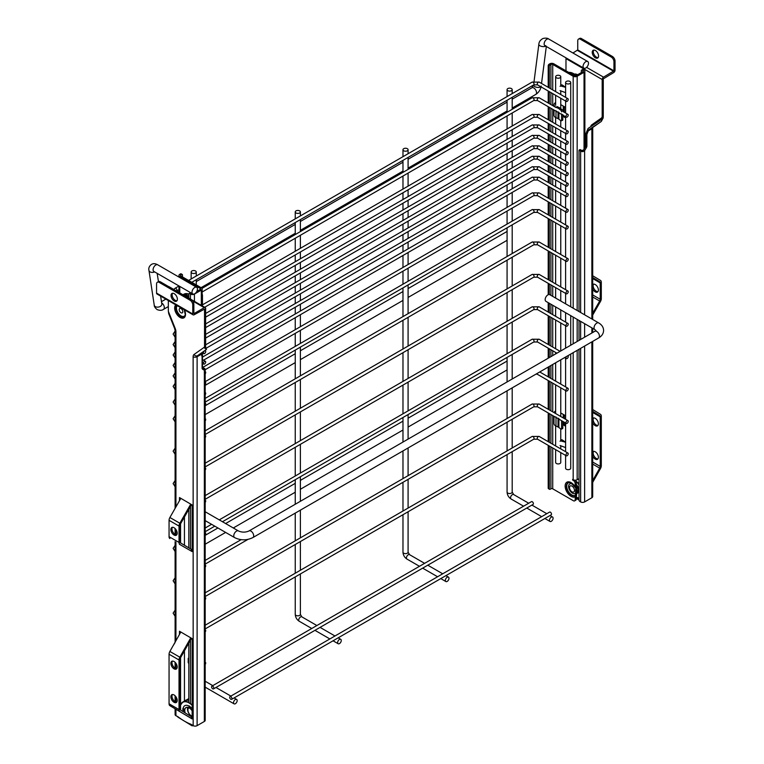 <?xml version="1.0" encoding="UTF-8"?>
<svg xmlns="http://www.w3.org/2000/svg" width="764" height="764" viewBox="0 0 764 764"><rect width="100%" height="100%" fill="white"/><g stroke="black" fill="none" stroke-linecap="round" stroke-linejoin="round"><path stroke-width="1.15" d="M205.182 502.473A1.604 0.926 120 0 0 205.707 501.069A1.604 0.926 120 0 0 205.373 500.334A1.604 0.926 120 0 0 205.182 500.267M565.981 293.061A1.604 0.926 -60 0 1 566.678 291.456A1.604 0.926 -60 0 1 567.919 291.027A1.604 0.926 -60 0 1 568.244 291.752A1.604 0.926 -60 0 1 567.547 293.366A1.604 0.926 -60 0 1 566.315 293.796A1.604 0.926 -60 0 1 565.981 293.061M339.455 639.439A2.559 1.48 120 0 0 337.783 641.693A2.559 1.48 120 0 0 338.175 643.746A2.559 1.48 120 0 0 339.455 643.613A2.559 1.48 120 0 0 341.126 641.359A2.559 1.48 120 0 0 340.734 639.306A2.559 1.48 120 0 0 339.455 639.439M299.622 210.883A2.559 1.48 180 0 1 300.376 211.924A2.559 1.48 180 0 1 298.791 213.29A2.559 1.48 180 0 1 296.002 212.965A2.559 1.48 180 0 1 295.248 211.924A2.559 1.48 180 0 1 296.833 210.558A2.559 1.48 180 0 1 299.622 210.883M447.169 577.24A2.559 1.48 120 0 0 445.498 579.504A2.559 1.48 120 0 0 445.889 581.547A2.559 1.48 120 0 0 447.169 581.423A2.559 1.48 120 0 0 448.85 579.169A2.559 1.48 120 0 0 448.449 577.116A2.559 1.48 120 0 0 447.169 577.24M407.346 148.684A2.559 1.48 180 0 1 408.091 149.734A2.559 1.48 180 0 1 406.515 151.1A2.559 1.48 180 0 1 403.726 150.775A2.559 1.48 180 0 1 402.972 149.734A2.559 1.48 180 0 1 404.557 148.369A2.559 1.48 180 0 1 407.346 148.684M551.274 517.142A2.559 1.48 120 0 0 549.602 519.396A2.559 1.48 120 0 0 549.994 521.449A2.559 1.48 120 0 0 551.274 521.325A2.559 1.48 120 0 0 552.945 519.062A2.559 1.48 120 0 0 552.553 517.018A2.559 1.48 120 0 0 551.274 517.142M511.441 88.586A2.559 1.48 180 0 1 512.195 89.627A2.559 1.48 180 0 1 510.61 90.992A2.559 1.48 180 0 1 507.821 90.677A2.559 1.48 180 0 1 507.076 89.627A2.559 1.48 180 0 1 508.652 88.261A2.559 1.48 180 0 1 511.441 88.586M235.35 699.538A2.559 1.48 120 0 0 233.679 701.791A2.559 1.48 120 0 0 234.07 703.845A2.559 1.48 120 0 0 235.35 703.72A2.559 1.48 120 0 0 237.021 701.457A2.559 1.48 120 0 0 236.63 699.413A2.559 1.48 120 0 0 235.35 699.538M195.527 270.981A2.559 1.48 180 0 1 196.272 272.022A2.559 1.48 180 0 1 194.696 273.388A2.559 1.48 180 0 1 191.898 273.073A2.559 1.48 180 0 1 191.153 272.022A2.559 1.48 180 0 1 192.729 270.657A2.559 1.48 180 0 1 195.527 270.981M205.182 534.876A1.604 0.926 120 0 0 205.707 533.473A1.604 0.926 120 0 0 205.373 532.737A1.604 0.926 120 0 0 205.182 532.67M565.981 325.464A1.604 0.926 -60 0 1 566.678 323.86A1.604 0.926 -60 0 1 567.919 323.43A1.604 0.926 -60 0 1 568.244 324.156A1.604 0.926 -60 0 1 567.547 325.77A1.604 0.926 -60 0 1 566.315 326.199A1.604 0.926 -60 0 1 565.981 325.464M205.182 567.28A1.604 0.926 120 0 0 205.707 565.876A1.604 0.926 120 0 0 205.373 565.14A1.604 0.926 120 0 0 205.182 565.073M567.919 355.833L567.805 355.766A1.604 0.926 -60 0 1 567.919 355.833A1.604 0.926 -60 0 1 568.244 356.559A1.604 0.926 -60 0 1 567.547 358.173A1.604 0.926 -60 0 1 566.315 358.602A1.604 0.926 -60 0 1 565.981 357.867A1.604 0.926 -60 0 1 566.449 356.549M205.182 599.683A1.604 0.926 120 0 0 205.707 598.279A1.604 0.926 120 0 0 205.373 597.543A1.604 0.926 120 0 0 205.182 597.477M565.981 390.27A1.604 0.926 -60 0 1 566.678 388.666A1.604 0.926 -60 0 1 567.919 388.236A1.604 0.926 -60 0 1 568.244 388.962A1.604 0.926 -60 0 1 567.547 390.576A1.604 0.926 -60 0 1 566.315 391.006A1.604 0.926 -60 0 1 565.981 390.27M205.182 632.086A1.604 0.926 120 0 0 205.707 630.682A1.604 0.926 120 0 0 205.373 629.947A1.604 0.926 120 0 0 205.182 629.88M565.981 422.673A1.604 0.926 -60 0 1 566.678 421.069A1.604 0.926 -60 0 1 567.919 420.639A1.604 0.926 -60 0 1 568.244 421.365A1.604 0.926 -60 0 1 567.547 422.979A1.604 0.926 -60 0 1 566.315 423.409A1.604 0.926 -60 0 1 565.981 422.673M205.182 664.489A1.604 0.926 120 0 0 205.707 663.085A1.604 0.926 120 0 0 205.373 662.35A1.604 0.926 120 0 0 205.182 662.283M565.981 455.077A1.604 0.926 -60 0 1 566.678 453.472A1.604 0.926 -60 0 1 567.919 453.042A1.604 0.926 -60 0 1 568.244 453.768A1.604 0.926 -60 0 1 567.547 455.382A1.604 0.926 -60 0 1 566.315 455.812A1.604 0.926 -60 0 1 565.981 455.077M205.182 470.07A1.604 0.926 120 0 0 205.707 468.666A1.604 0.926 120 0 0 205.373 467.931A1.604 0.926 120 0 0 205.182 467.864M565.981 260.658A1.604 0.926 -60 0 1 566.678 259.053A1.604 0.926 -60 0 1 567.919 258.624A1.604 0.926 -60 0 1 568.244 259.349A1.604 0.926 -60 0 1 567.547 260.963A1.604 0.926 -60 0 1 566.315 261.393A1.604 0.926 -60 0 1 565.981 260.658M205.182 437.667A1.604 0.926 120 0 0 205.707 436.263A1.604 0.926 120 0 0 205.373 435.528A1.604 0.926 120 0 0 205.182 435.461M565.981 228.255A1.604 0.926 -60 0 1 566.678 226.65A1.604 0.926 -60 0 1 567.919 226.22A1.604 0.926 -60 0 1 568.244 226.946A1.604 0.926 -60 0 1 567.547 228.56A1.604 0.926 -60 0 1 566.315 228.99A1.604 0.926 -60 0 1 565.981 228.255M205.182 405.264A1.604 0.926 120 0 0 205.707 403.86A1.604 0.926 120 0 0 205.373 403.125A1.604 0.926 120 0 0 205.182 403.058M565.981 195.851A1.604 0.926 -60 0 1 566.678 194.247A1.604 0.926 -60 0 1 567.919 193.817A1.604 0.926 -60 0 1 568.244 194.553A1.604 0.926 -60 0 1 567.547 196.157A1.604 0.926 -60 0 1 566.315 196.587A1.604 0.926 -60 0 1 565.981 195.851M205.182 420.945A1.604 0.926 120 0 0 205.707 419.541A1.604 0.926 120 0 0 205.373 418.806A1.604 0.926 120 0 0 205.182 418.739M565.981 211.532A1.604 0.926 -60 0 1 566.678 209.919A1.604 0.926 -60 0 1 567.919 209.498A1.604 0.926 -60 0 1 568.244 210.224A1.604 0.926 -60 0 1 567.547 211.838A1.604 0.926 -60 0 1 566.315 212.268A1.604 0.926 -60 0 1 565.981 211.532M205.182 394.816A1.604 0.926 120 0 0 205.707 393.403A1.604 0.926 120 0 0 205.373 392.677A1.604 0.926 120 0 0 205.182 392.61M565.981 185.404A1.604 0.926 -60 0 1 566.678 183.79A1.604 0.926 -60 0 1 567.919 183.36A1.604 0.926 -60 0 1 568.244 184.095A1.604 0.926 -60 0 1 567.547 185.709A1.604 0.926 -60 0 1 566.315 186.139A1.604 0.926 -60 0 1 565.981 185.404M205.182 384.359A1.604 0.926 120 0 0 205.707 382.955A1.604 0.926 120 0 0 205.373 382.22A1.604 0.926 120 0 0 205.182 382.153M565.981 174.946A1.604 0.926 -60 0 1 566.678 173.342A1.604 0.926 -60 0 1 567.919 172.912A1.604 0.926 -60 0 1 568.244 173.638A1.604 0.926 -60 0 1 567.547 175.252A1.604 0.926 -60 0 1 566.315 175.682A1.604 0.926 -60 0 1 565.981 174.946M205.182 373.911A1.604 0.926 120 0 0 205.707 372.498A1.604 0.926 120 0 0 205.373 371.772A1.604 0.926 120 0 0 205.182 371.696M565.981 164.499A1.604 0.926 -60 0 1 566.678 162.885A1.604 0.926 -60 0 1 567.919 162.455A1.604 0.926 -60 0 1 568.244 163.19A1.604 0.926 -60 0 1 567.547 164.804A1.604 0.926 -60 0 1 566.315 165.225A1.604 0.926 -60 0 1 565.981 164.499M205.707 362.05A1.604 0.926 120 0 0 205.373 361.315A1.604 0.926 120 0 0 204.141 361.744A1.604 0.926 120 0 0 203.444 363.358A1.604 0.926 120 0 0 203.778 364.084A1.604 0.926 120 0 0 205.01 363.654A1.604 0.926 120 0 0 205.707 362.05M565.981 154.042A1.604 0.926 -60 0 1 566.678 152.437A1.604 0.926 -60 0 1 567.919 152.007A1.604 0.926 -60 0 1 568.244 152.733A1.604 0.926 -60 0 1 567.547 154.347A1.604 0.926 -60 0 1 566.315 154.777A1.604 0.926 -60 0 1 565.981 154.042M205.707 351.593A1.604 0.926 120 0 0 205.373 350.867A1.604 0.926 120 0 0 204.141 351.287A1.604 0.926 120 0 0 203.444 352.901A1.604 0.926 120 0 0 203.778 353.637A1.604 0.926 120 0 0 205.01 353.207A1.604 0.926 120 0 0 205.707 351.593M565.981 143.594A1.604 0.926 -60 0 1 566.678 141.98A1.604 0.926 -60 0 1 567.919 141.55A1.604 0.926 -60 0 1 568.244 142.285A1.604 0.926 -60 0 1 567.547 143.899A1.604 0.926 -60 0 1 566.315 144.32A1.604 0.926 -60 0 1 565.981 143.594M205.621 341.689A1.604 0.926 120 0 0 205.707 341.145A1.604 0.926 120 0 0 205.621 340.696M565.981 133.137A1.604 0.926 -60 0 1 566.678 131.532A1.604 0.926 -60 0 1 567.919 131.102A1.604 0.926 -60 0 1 568.244 131.828A1.604 0.926 -60 0 1 567.547 133.442A1.604 0.926 -60 0 1 566.315 133.872A1.604 0.926 -60 0 1 565.981 133.137M205.621 309.286A1.604 0.926 120 0 0 205.707 308.742A1.604 0.926 120 0 0 205.612 308.264M565.981 100.733A1.604 0.926 -60 0 1 566.678 99.129A1.604 0.926 -60 0 1 567.919 98.699A1.604 0.926 -60 0 1 568.244 99.425A1.604 0.926 -60 0 1 567.547 101.039A1.604 0.926 -60 0 1 566.315 101.469A1.604 0.926 -60 0 1 565.981 100.733M205.621 324.967A1.604 0.926 120 0 0 205.707 324.423A1.604 0.926 120 0 0 205.621 323.974M565.981 116.415A1.604 0.926 -60 0 1 566.678 114.801A1.604 0.926 -60 0 1 567.919 114.371A1.604 0.926 -60 0 1 568.244 115.106A1.604 0.926 -60 0 1 567.547 116.72A1.604 0.926 -60 0 1 566.315 117.15A1.604 0.926 -60 0 1 565.981 116.415M202.145 295.83A2.559 1.48 -0 0 0 202.47 295.095A2.559 1.48 -0 0 0 202.145 294.369M569.963 83.543A2.559 1.48 180 0 1 567.174 83.859A2.559 1.48 180 0 1 565.599 82.493A2.559 1.48 180 0 1 566.344 81.452A2.559 1.48 180 0 1 569.132 81.127A2.559 1.48 180 0 1 570.718 82.493A2.559 1.48 180 0 1 569.963 83.543M570.718 354.085L570.718 468.198A2.559 1.48 180 0 1 569.963 469.239A2.559 1.48 180 0 1 567.174 469.564A2.559 1.48 180 0 1 565.599 468.198L565.599 455.401M560.012 77.794A2.559 1.48 180 0 1 557.223 78.109A2.559 1.48 180 0 1 555.638 76.744A2.559 1.48 180 0 1 556.393 75.703A2.559 1.48 180 0 1 559.181 75.378A2.559 1.48 180 0 1 560.757 76.744A2.559 1.48 180 0 1 560.012 77.794M560.757 452.603L560.757 462.449A2.559 1.48 180 0 1 560.012 463.49A2.559 1.48 180 0 1 557.223 463.815A2.559 1.48 180 0 1 555.638 462.449L555.638 449.652M230.823 699.28A1.604 0.926 -120 0 0 231.626 699.356A1.604 0.926 -120 0 0 231.874 698.076A1.604 0.926 -120 0 0 230.823 696.663A1.604 0.926 -120 0 0 230.021 696.587A1.604 0.926 -120 0 0 229.783 697.866A1.604 0.926 -120 0 0 230.823 699.28M231.626 699.356L551.169 514.869A1.604 0.926 -120 0 0 551.417 513.589A1.604 0.926 -120 0 0 550.366 512.176A1.604 0.926 -120 0 0 549.564 512.1L230.021 696.587M212.726 688.822A1.604 0.926 -120 0 0 213.519 688.899A1.604 0.926 -120 0 0 213.767 687.619A1.604 0.926 -120 0 0 212.726 686.206A1.604 0.926 -120 0 0 211.924 686.129A1.604 0.926 -120 0 0 211.676 687.409A1.604 0.926 -120 0 0 212.726 688.822M213.519 688.899L533.062 504.412A1.604 0.926 -120 0 0 533.31 503.132A1.604 0.926 -120 0 0 532.26 501.728A1.604 0.926 -120 0 0 531.467 501.642L211.924 686.129M408.091 418.204L506.36 361.467A3.839 2.216 60 0 1 507.076 361.286M408.091 288.591L506.36 231.855A3.839 2.216 60 0 1 507.076 231.673M585.778 61.703A3.839 2.216 120 0 0 583.276 65.083A3.839 2.216 120 0 0 583.858 68.168A3.839 2.216 120 0 0 585.778 67.977A3.839 2.216 120 0 0 588.29 64.587A3.839 2.216 120 0 0 587.697 61.512A3.839 2.216 120 0 0 585.778 61.703M194.725 293.748A3.839 2.216 -60 0 1 192.805 293.939A3.839 2.216 -60 0 1 192.213 290.855A3.839 2.216 -60 0 1 194.725 287.474A3.839 2.216 -60 0 1 196.644 287.283A3.839 2.216 -60 0 1 197.236 290.358A3.839 2.216 -60 0 1 194.725 293.748M547.884 294.894A3.839 2.216 120 0 0 545.372 298.275A3.839 2.216 120 0 0 545.954 301.35L594.841 329.58A3.839 2.216 120 0 1 594.048 327.823A3.839 2.216 120 0 1 596.76 323.115A3.839 2.216 120 0 1 598.68 322.924L549.803 294.703A3.839 2.216 120 0 0 547.884 294.894M188.823 662.331L188.192 662.589L188.192 658.301L188.718 658.081M188.192 662.589L188.651 663.372M179.769 277.542L179.769 276.625L200.225 288.439A1.28 0.735 180 0 1 200.607 288.954A1.28 0.735 180 0 1 200.225 289.48L200.225 288.439M180.858 275.995A1.28 0.735 180 0 1 180.485 275.47A1.28 0.735 180 0 1 180.858 274.954L180.858 275.995L201.314 287.808A2.817 1.623 180 0 1 202.145 288.954A2.817 1.623 180 0 1 201.314 290.11L194.438 294.083A2.817 1.623 180 0 1 190.456 294.083L189.73 293.662L190.819 293.032L191.544 293.452A1.28 0.735 180 0 0 192.337 293.662M196.778 291.476L200.225 289.48M188.823 643.059L188.823 701.839A1.28 0.735 60 0 0 189.73 703.405L190.456 703.825A2.817 1.623 -0 0 0 192.146 704.293M188.823 298.113L188.823 294.188A1.28 0.735 60 0 1 189.09 293.596A1.28 0.735 60 0 1 189.73 293.662M188.823 547.864L188.823 509.311M190.819 293.032A1.28 0.735 -120 0 0 190.179 292.975L189.09 293.596M179.769 276.625A2.817 1.623 180 0 1 178.948 275.47A2.817 1.623 180 0 1 179.769 274.324L180.495 273.904L181.584 274.534L180.858 274.954M181.584 274.534A1.28 0.735 -60 0 1 182.224 274.467L181.135 273.846A1.28 0.735 120 0 0 180.495 273.904M182.491 276.94L182.491 275.059A1.28 0.735 -60 0 0 182.224 274.467M184.229 701.209A12.864 7.43 60 0 1 184.831 700.779A12.864 7.43 60 0 1 188.823 700.397M184.831 700.779L185.738 700.254A12.864 7.43 60 0 1 188.823 699.7M185.012 712.802A6.437 3.715 60 0 1 184.649 710.138A0.965 0.554 -120 0 0 183.293 709.25A0.965 0.554 -120 0 0 184.649 710.138A6.437 3.715 60 0 1 187.562 707.283A6.437 3.715 60 0 1 189.501 708.066A0.965 0.554 -120 0 0 189.835 706.757A0.965 0.554 -120 0 0 189.501 708.066A6.437 3.715 60 0 1 192.146 710.845M189.119 706.461A0.965 0.554 -120 0 0 190.074 708.113M183.541 708.839A0.965 0.554 -120 0 0 184.496 710.491M180.562 705.22A12.797 7.392 60 0 1 182.873 701.982L184.869 700.836A12.797 7.392 60 0 1 188.823 700.445M192.146 708.83A8.643 4.985 -120 0 0 190.169 706.853A1.347 0.774 -120 0 0 188.861 705.993A8.643 4.985 -120 0 0 184.773 705.697A8.643 4.985 -120 0 0 183.083 708.467A1.347 0.774 -120 0 0 183.054 708.476A1.347 0.774 -120 0 0 182.988 709.918A8.643 4.985 -120 0 0 183.217 711.685M184.821 705.669A8.643 4.985 -120 0 0 183.169 708.409L183.083 708.467M183.112 708.448A1.347 0.774 -120 0 0 183.083 709.871A8.643 4.985 -120 0 0 183.331 711.761M189.004 707.77A4.737 2.731 -120 0 0 187.915 709.985A4.737 2.731 -120 0 0 192.146 716.164M192.146 716.403A5.119 2.961 60 0 1 187.734 709.785A5.119 2.961 60 0 1 188.593 707.579M574.939 480.193A2.559 1.48 60 0 1 576.257 482.963L576.257 486.038L577.164 486.821L576.257 499.054A2.559 1.48 60 0 1 575.731 500.229L574.643 500.859A2.559 1.48 -120 0 0 575.168 499.685L576.257 499.054M576.257 482.963L575.168 483.593L575.168 486.83L575.846 488.024L575.168 499.685M575.168 496.858A8.423 4.861 60 0 1 571.1 496.371A8.423 4.861 60 0 1 565.14 486.057A8.423 4.861 60 0 1 571.1 482.619A8.423 4.861 60 0 1 575.168 486.83L575.626 487.909M576.266 488.588L575.846 488.024M562.81 423.351L565.599 424.965M548.199 87.316L548.199 65.8A1.28 0.735 -60 0 1 549.096 64.233L549.822 63.813A2.817 1.623 -0 0 1 553.804 63.813L574.27 75.626A1.28 0.735 -0 0 0 576.075 75.626L582.961 71.654A1.28 0.735 -0 0 0 583.333 71.128A1.28 0.735 -0 0 0 582.961 70.603L582.961 71.654M565.599 441.898L561.311 440.083L560.652 440.885L565.599 442.241M561.33 440.083L561.788 439.692L563.498 440.685M565.599 86.972L561.311 85.167L560.652 85.96L565.599 87.325M561.33 85.167L561.788 84.775L563.498 85.769M565.599 415.759L560.757 412.971M565.599 426.216L562.81 424.603M565.599 107.409L560.757 104.62M565.599 117.866L562.81 116.252M575.168 483.593A2.559 1.48 -120 0 0 573.363 480.451L574.041 480.059M579.016 478.656L577.164 479.725A2.817 1.623 180 0 1 573.181 479.725L572.637 479.41L572.637 480.031L573.363 480.451M552.725 89.923L552.725 64.443L573.181 76.247A2.817 1.623 -0 0 0 577.164 76.247L584.04 72.274A2.817 1.623 -0 0 0 584.871 71.128A2.817 1.623 -0 0 0 584.04 69.982L583.314 69.562L582.235 70.192L582.961 70.603M574.643 500.859A2.559 1.48 -120 0 1 573.363 500.735L552.725 488.817L552.725 447.962M573.181 352.662L573.181 479.725L572.637 480.031M582.235 70.192A1.28 0.735 -120 0 0 581.595 70.126L582.674 69.495A1.28 0.735 60 0 1 583.314 69.562M581.328 72.59L581.328 70.708A1.28 0.735 -120 0 1 581.595 70.126M552.725 64.443A1.28 0.735 -0 0 0 550.911 64.443L550.911 88.882M550.911 446.921L550.911 488.817A1.28 0.735 180 0 1 552.725 488.817M550.911 488.817L550.185 489.237A1.28 0.735 120 0 1 549.545 489.294A1.28 0.735 120 0 1 549.278 488.712L549.278 445.975M549.096 64.233L550.185 64.854L550.911 64.443M549.545 489.294L548.456 488.673A1.28 0.735 -60 0 1 548.199 488.081L548.199 445.355M548.199 441.659L548.199 412.952M548.199 409.256L548.199 380.548M548.199 376.853L548.199 367.083M548.199 358.221L548.199 348.145M548.199 344.449L548.199 315.742M548.199 312.046L548.199 302.649M548.199 294.732L548.199 283.339M548.199 279.643L548.199 250.936M548.199 247.24L548.199 218.533M548.199 214.837L548.199 201.801M548.199 198.105L548.199 186.13M548.199 182.434L548.199 175.672M548.199 171.976L548.199 165.225M548.199 161.529L548.199 154.767M548.199 151.071L548.199 144.32M548.199 140.624L548.199 133.862M548.199 130.167L548.199 123.415M548.199 119.719L548.199 106.683M548.199 102.987L548.199 91.011M549.278 442.28L549.278 413.572M549.278 409.876L549.278 381.169M549.278 377.473L549.278 366.462M549.278 357.59L549.278 348.766M549.278 345.07L549.278 316.363M549.278 312.667L549.278 303.27M549.278 294.532L549.278 283.96M549.278 280.264L549.278 251.557M549.278 247.861L549.278 219.153M549.278 215.458L549.278 202.431M549.278 198.735L549.278 186.75M549.278 183.054L549.278 176.303M549.278 172.607L549.278 165.845M549.278 162.149L549.278 155.398M549.278 151.702L549.278 144.94M549.278 141.244L549.278 134.493M549.278 130.797L549.278 124.035M549.278 120.34L549.278 107.313M549.278 103.617L549.278 91.632M549.278 87.936L549.278 66.43L548.199 65.8M550.185 64.854A1.28 0.735 120 0 0 549.278 66.43M555.638 102.577L555.562 102.624A5.377 3.104 180 0 0 553.986 104.821A5.377 3.104 180 0 0 555.991 107.237L558.026 108.182A4.861 2.808 -0 0 1 558.895 108.708L560.814 110.226A1.28 0.621 67.1 0 1 561.569 111.869M553.986 110.035L553.986 115.269A5.377 3.104 -0 0 0 555.991 117.685L558.026 118.63A4.861 2.808 180 0 1 558.895 119.165L560.814 120.674A1.28 0.621 67.1 0 0 561.311 120.807L562.552 120.282A1.28 0.621 67.1 0 0 562.81 119.7L562.81 114.581M556.956 106.54L558.99 107.485A6.399 3.696 -0 0 1 560.136 108.182L562.056 109.701A1.28 0.621 67.1 0 1 562.81 111.343M555.524 104.821A3.839 2.216 180 0 1 555.638 104.286M561.569 113.865L561.569 120.225A1.28 0.621 67.1 0 1 561.311 120.807M555.638 410.936L555.562 410.975A5.377 3.104 180 0 0 554.072 412.646M553.986 416.294L553.986 423.619A5.377 3.104 -0 0 0 555.991 426.035L558.026 426.981A4.861 2.808 180 0 1 558.895 427.515L560.814 429.024A1.28 0.621 67.1 0 0 561.311 429.158L562.552 428.642A1.28 0.621 67.1 0 0 562.81 428.06L562.81 421.384M555.524 413.171A3.839 2.216 180 0 1 555.638 412.636M561.569 420.668L561.569 428.575A1.28 0.621 67.1 0 1 561.311 429.158M560.069 86.322L560.652 85.96L560.069 86.322M565.599 92.654L560.069 90.61M560.069 441.239L560.652 440.885L560.069 441.239M565.599 447.58L560.069 445.527M576.257 493.888A6.399 3.696 -120 0 0 575.168 485.398M577.479 493.172A6.399 3.696 -120 0 0 576.257 484.605M569.514 487.537A3.524 2.034 -120 0 0 571.052 491.08A3.524 2.034 -120 0 0 573.764 492.016A3.524 2.034 -120 0 0 574.49 490.412A3.524 2.034 -120 0 0 572.952 486.869A3.524 2.034 -120 0 0 570.24 485.923A3.524 2.034 -120 0 0 569.514 487.537M592.692 456.175A4.479 2.588 -120 0 0 595.232 459.107A4.479 2.588 -120 0 0 597.467 459.326A4.479 2.588 -120 0 0 598.155 455.736A4.479 2.588 -120 0 0 595.232 451.791A4.479 2.588 -120 0 0 592.988 451.572A4.479 2.588 -120 0 0 592.692 451.791M593.599 451.371A4.479 2.588 -120 0 0 593.561 455.029A4.479 2.588 -120 0 0 596.321 458.476A4.479 2.588 -120 0 0 597.945 458.897M592.692 422.721A4.479 2.588 -120 0 0 595.232 425.663A4.479 2.588 -120 0 0 597.467 425.882A4.479 2.588 -120 0 0 598.155 422.291A4.479 2.588 -120 0 0 595.232 418.338A4.479 2.588 -120 0 0 592.988 418.118A4.479 2.588 -120 0 0 592.692 418.347M593.599 417.918A4.479 2.588 -120 0 0 593.561 421.585A4.479 2.588 -120 0 0 596.321 425.032A4.479 2.588 -120 0 0 597.945 425.452M592.692 288.926A4.479 2.588 -120 0 0 595.232 291.867A4.479 2.588 -120 0 0 597.467 292.087A4.479 2.588 -120 0 0 598.155 288.496A4.479 2.588 -120 0 0 595.232 284.542A4.479 2.588 -120 0 0 592.988 284.323A4.479 2.588 -120 0 0 592.692 284.552M593.599 284.122A4.479 2.588 -120 0 0 593.561 287.789A4.479 2.588 -120 0 0 596.321 291.237A4.479 2.588 -120 0 0 597.945 291.657M595.395 50.5A4.479 2.588 -120 0 0 593.16 50.281A4.479 2.588 -120 0 0 592.472 53.872A4.479 2.588 -120 0 0 595.395 57.825A4.479 2.588 -120 0 0 597.639 58.045A4.479 2.588 -120 0 0 598.327 54.454A4.479 2.588 -120 0 0 595.395 50.5M593.771 50.08A4.479 2.588 -120 0 0 593.724 53.747A4.479 2.588 -120 0 0 596.483 57.195A4.479 2.588 -120 0 0 598.116 57.615M602.185 116.691L601.726 117.818A2.559 1.48 -120 0 0 602.185 116.691L602.185 79.513L565.981 58.608L565.981 70.842M602.108 118.133L601.287 121.447L603.168 118L603.274 116.061L603.274 78.883L613.683 72.561A1.92 1.108 120 0 0 615.039 70.212L615.039 61.11L613.95 61.741L613.95 70.832L577.746 49.927L572.962 53.002M579.016 499.828L576.257 498.606M579.016 498.567L576.257 497.345M579.857 149.715A2.559 1.48 120 0 0 580.096 149.553L581.729 150.489L583.543 150.04A2.559 1.48 120 0 0 583.667 149.82L584.756 150.451A2.559 1.48 -60 0 1 584.622 150.661L583.113 151.587L579.857 149.715L579.016 150.193L580.64 151.138A2.817 1.623 -0 0 0 583.113 151.587M592.568 127.607A2.817 2.292 -125.2 0 1 592.425 127.703L601.43 121.352L588.624 129.909L587 134.177A2.559 1.48 120 0 0 586.886 134.961L586.886 145.895A2.559 1.48 -60 0 1 586.36 147.672L585.272 147.051L583.667 149.82M585.272 147.051A2.559 1.48 120 0 0 585.807 145.265L586.886 145.895M586.886 134.961L585.807 134.34L585.807 145.265M585.807 134.34A2.559 1.48 -60 0 1 585.912 133.557L587 134.177M590.811 126.633A5.119 2.961 60 0 1 591.708 124.885L601.726 117.818L601.927 118.382L599.807 120.616L588.089 128.447L585.912 133.557M584.622 346.054L584.622 501.919L591.871 497.736L591.871 341.871M586.36 147.672L584.756 150.451M592.692 341.393L592.692 496.59A2.817 1.623 180 0 1 591.871 497.736M563.259 106.062L563.259 111.687M563.259 414.413L563.259 417.946M563.259 421.642L563.259 423.609M564.348 106.693L564.348 112.318M564.348 415.043L564.348 418.577M564.348 422.272L564.348 424.24M602.185 79.513A1.92 1.108 120 0 1 603.541 77.154L613.95 70.832M584.622 501.919A2.817 1.623 180 0 1 580.64 501.919L579.914 501.499A1.28 0.735 -120 0 1 579.016 499.933L579.016 349.291M579.016 340.429L579.016 320.441M579.016 311.569L579.016 150.193M565.981 58.608A1.92 1.108 -60 0 1 566.095 57.902M577.746 49.927L577.746 40.836A3.839 2.216 -120 0 1 578.539 39.079A3.839 2.216 -120 0 1 580.459 39.27L611.238 57.033L612.327 56.412A3.839 2.216 60 0 1 615.039 61.11M578.539 39.079L579.628 38.448A3.839 2.216 60 0 1 581.547 38.639L612.327 56.412M613.95 61.741A3.839 2.216 -120 0 0 611.238 57.033M592.692 296.986L599.692 301.026L592.692 313.288M592.692 278.554L600.208 282.9A2.559 1.48 120 0 0 599.692 281.735L592.692 277.552M592.692 315.083L600.466 301.455A4.097 2.368 120 0 0 601.297 298.638L601.297 282.269A4.097 2.368 120 0 0 600.466 280.407L592.692 275.756M599.692 301.026A2.559 1.48 120 0 0 600.208 299.259L592.692 294.923M600.208 282.9L600.208 299.259M592.692 464.082L599.702 468.131L592.692 480.556M592.692 412.474L600.208 416.819A2.559 1.48 120 0 0 599.702 415.654L592.692 411.318M592.692 482.361L600.485 468.552A4.097 2.368 120 0 0 601.297 465.753L601.297 416.189A4.097 2.368 120 0 0 600.485 414.336L592.692 409.514M599.702 468.131A2.559 1.48 120 0 0 600.208 466.384L592.692 462.039M600.208 416.819L600.208 466.384M181.001 312.753A2.559 1.48 -120 0 0 182.281 312.877A2.559 1.48 -120 0 0 182.672 310.824A2.559 1.48 -120 0 0 181.001 308.57A2.559 1.48 -120 0 0 179.721 308.446A2.559 1.48 -120 0 0 179.33 310.49A2.559 1.48 -120 0 0 181.001 312.753M180.562 710.043L180.562 657.718M191.487 638.341L180.619 657.613A2.559 1.48 -60 0 0 180.113 659.361L180.113 708.925A2.559 1.48 -60 0 0 180.619 710.081L191.621 716.89A1.28 0.735 -60 0 1 191.879 717.472L192.146 717.625M180.562 542.927L180.562 523.798M191.487 504.651L180.629 523.674A2.559 1.48 -60 0 0 180.113 525.441L180.113 541.8A2.559 1.48 -60 0 0 180.629 542.965L191.621 549.536A1.28 0.735 -60 0 1 191.879 550.118L192.146 550.281M206.519 349.358L201.19 353.598L201.982 356.463A2.559 1.48 -60 0 1 202.088 357.122L202.088 368.057A2.559 1.48 120 0 0 202.622 369.222L204.227 370.148A2.559 1.48 120 0 0 204.351 370.215L204.351 721.464L197.112 725.647A2.817 1.623 -0 0 1 193.13 725.647L191.248 724.387A54.788 31.63 60 0 1 177.811 716.632A2.817 1.318 128 0 0 177.783 717.043L192.05 725.8L193.168 725.676L193.13 356.721A5.119 2.961 60 0 1 194.056 354.467L204.074 347.4A2.559 1.48 -120 0 0 204.532 346.273L204.637 348.097L206.519 349.358L205.621 347.037L205.621 308.465A1.92 1.108 -60 0 0 205.22 307.586A1.92 1.108 -60 0 0 204.265 307.682L194.123 313.536M191.315 724.912L192.05 725.8M192.146 504.947L179.473 497.545L180.762 498.453L169.894 517.495A4.097 2.368 120 0 0 169.064 520.322L179.024 526.071A4.097 2.368 -60 0 1 179.855 523.244L190.713 504.202L192.146 504.947L192.146 551.618L179.425 544.245M179.473 497.717L179.473 500.706M177.811 716.632L175.93 715.715A2.817 1.623 -0 0 1 175.109 714.569L175.109 708.887M204.532 346.273L204.532 309.095L194.123 314.787A1.92 1.108 -60 0 1 193.168 314.883A1.92 1.108 -60 0 1 192.767 314.004L192.767 304.912L193.855 304.282L193.855 313.374M168.328 300.538L168.328 311.043A1.022 0.592 -120 0 0 168.433 311.531L175.262 328.625A6.656 3.839 60 0 1 175.93 331.805L175.93 506.924M192.146 638.637L179.473 631.236L180.762 632.143L169.875 651.444A4.097 2.368 120 0 0 169.064 654.232L179.024 659.981A4.097 2.368 -60 0 1 179.836 657.193L190.723 637.892L192.146 638.637L192.146 718.962L169.875 705.659L192.146 718.876M179.473 631.398L179.473 634.426M202.107 368.324L203.272 369.585A2.559 1.48 -60 0 1 203.138 369.528M184.439 516.999L184.439 545.248M184.439 650.832L184.439 701.037M175.262 328.625A2.817 0.554 158.2 0 1 174.631 328.52L168.71 313.689L168.328 311.043M204.351 721.464A2.817 1.623 -0 0 0 205.182 720.318L205.182 369.537A2.817 1.623 180 0 1 205.134 369.814L202.088 368.057M202.088 367.809L202.727 367.446L204.351 368.382A2.817 1.623 180 0 1 205.182 369.537M204.351 370.215L205.134 369.814M203.272 368.993L203.272 369.585L203.272 368.993M205.22 307.586L169.016 286.681A1.92 1.108 120 0 0 168.643 286.596M159.275 282.441L160.364 281.811L191.134 299.583L190.055 300.204L159.275 282.441A3.839 2.216 60 0 0 157.355 282.25A3.839 2.216 60 0 0 156.563 284.007L156.563 293.099A1.92 1.108 120 0 0 156.954 293.978L193.168 314.883M174.211 300.987A4.479 2.588 -120 0 0 176.446 301.217A4.479 2.588 -120 0 0 177.133 297.626A4.479 2.588 -120 0 0 174.211 293.672A4.479 2.588 -120 0 0 171.967 293.452A4.479 2.588 -120 0 0 171.279 297.043A4.479 2.588 -120 0 0 174.211 300.987M190.055 300.204A3.839 2.216 60 0 1 192.767 304.912M172.578 293.252A4.479 2.588 -120 0 0 172.54 296.919A4.479 2.588 -120 0 0 175.3 300.367A4.479 2.588 -120 0 0 176.923 300.787M160.364 281.811A3.839 2.216 -120 0 0 158.444 281.62L157.174 273.369M193.855 304.282A3.839 2.216 -120 0 0 191.134 299.583M179.406 544.255L192.079 551.57M172.416 527.294A4.479 2.588 -120 0 0 172.377 530.961A4.479 2.588 -120 0 0 175.128 534.408A4.479 2.588 -120 0 0 176.761 534.829M174.039 535.029A4.479 2.588 -120 0 0 176.283 535.258A4.479 2.588 -120 0 0 176.971 531.668A4.479 2.588 -120 0 0 174.039 527.714A4.479 2.588 -120 0 0 171.804 527.494A4.479 2.588 -120 0 0 171.117 531.085A4.479 2.588 -120 0 0 174.039 535.029M179.855 544.293A4.097 2.368 -60 0 1 179.024 542.43L169.064 536.681A4.097 2.368 120 0 0 169.894 538.544M179.024 526.071L179.024 542.43M169.064 536.681L169.064 520.322M172.416 694.543A4.479 2.588 -120 0 0 172.377 698.201A4.479 2.588 -120 0 0 175.128 701.648A4.479 2.588 -120 0 0 176.761 702.068M172.416 661.089A4.479 2.588 -120 0 0 172.377 664.756A4.479 2.588 -120 0 0 175.128 668.204A4.479 2.588 -120 0 0 176.761 668.624M174.039 702.278A4.479 2.588 -120 0 0 176.283 702.498A4.479 2.588 -120 0 0 176.971 698.907A4.479 2.588 -120 0 0 174.039 694.963A4.479 2.588 -120 0 0 171.804 694.734A4.479 2.588 -120 0 0 171.117 698.325A4.479 2.588 -120 0 0 174.039 702.278M174.039 668.825A4.479 2.588 -120 0 0 176.283 669.054A4.479 2.588 -120 0 0 176.971 665.463A4.479 2.588 -120 0 0 174.039 661.509A4.479 2.588 -120 0 0 171.804 661.29A4.479 2.588 -120 0 0 171.117 664.881A4.479 2.588 -120 0 0 174.039 668.825M179.836 711.408A4.097 2.368 -60 0 1 179.024 709.555L169.064 703.806A4.097 2.368 120 0 0 169.875 705.659M179.024 659.981L179.024 709.555M169.064 703.806L169.064 654.232M190.713 550.787L191.879 550.118M190.723 718.141L191.879 717.472M183.102 294.808A12.864 7.43 60 0 1 188.823 296.222M183.809 295.219A12.864 7.43 60 0 1 188.823 297.377M183.923 295.286A12.797 7.392 60 0 1 188.823 297.425M175.109 484.548A1.604 0.926 120 0 0 174.698 485.78A1.604 0.926 120 0 0 175.032 486.515L173.113 483.564L175.109 480.566A1.604 0.926 -120 0 0 175.032 480.604M205.182 466.899L533.74 277.198A1.604 0.926 -120 0 0 534.074 276.472A1.604 0.926 -120 0 0 533.377 274.859A1.604 0.926 -120 0 0 532.145 274.429L539.174 274.429L567.919 291.027M533.74 277.198L537.569 277.198A1.604 0.926 -60 0 1 537.245 276.472A1.604 0.926 -60 0 1 537.942 274.859A1.604 0.926 -60 0 1 539.174 274.429M316.879 625.535L301.809 616.834A2.559 1.48 120 0 0 300.529 616.959A2.559 1.48 120 0 0 298.858 619.222A2.559 1.48 120 0 0 299.249 621.266C296.766 619.623 295.439 617.322 295.248 614.351L295.248 576.906M301.809 616.834L300.376 614.351A2.559 1.48 180 0 1 299.622 615.392A2.559 1.48 180 0 1 296.002 615.392A2.559 1.48 180 0 1 295.248 614.351M424.603 563.345L409.533 554.645A2.559 1.48 120 0 0 408.253 554.769A2.559 1.48 120 0 0 406.572 557.023A2.559 1.48 120 0 0 406.973 559.076C404.49 557.433 403.163 555.122 402.972 552.162L402.972 514.716M409.533 554.645L408.091 552.162A2.559 1.48 180 0 1 407.346 553.203A2.559 1.48 180 0 1 403.726 553.203A2.559 1.48 180 0 1 402.972 552.162M528.698 503.237L513.628 494.537A2.559 1.48 120 0 0 512.348 494.671A2.559 1.48 120 0 0 510.677 496.925A2.559 1.48 120 0 0 511.068 498.978C508.595 497.326 507.258 495.024 507.076 492.054L507.076 454.618M513.628 494.537L512.195 492.054A2.559 1.48 180 0 1 511.441 493.105A2.559 1.48 180 0 1 507.821 493.105A2.559 1.48 180 0 1 507.076 492.054M205.182 499.303L533.74 309.601A1.604 0.926 -120 0 0 534.074 308.876A1.604 0.926 -120 0 0 533.377 307.262A1.604 0.926 -120 0 0 532.145 306.832L539.174 306.832L567.919 323.43M533.74 309.601L537.569 309.601A1.604 0.926 -60 0 1 537.245 308.876A1.604 0.926 -60 0 1 537.942 307.262A1.604 0.926 -60 0 1 539.174 306.832M175.109 549.354A1.604 0.926 120 0 0 174.698 550.586A1.604 0.926 120 0 0 175.032 551.321L173.113 548.371L175.109 545.372M222.467 521.726L533.74 342.005A1.604 0.926 -120 0 0 534.074 341.279A1.604 0.926 -120 0 0 533.377 339.665A1.604 0.926 -120 0 0 532.145 339.235L539.174 339.235L560.117 351.335M533.74 342.005L537.569 342.005A1.604 0.926 -60 0 1 537.245 341.279A1.604 0.926 -60 0 1 537.942 339.665A1.604 0.926 -60 0 1 539.174 339.235M175.109 581.757A1.604 0.926 120 0 0 174.698 582.989A1.604 0.926 120 0 0 175.032 583.725L173.113 580.774L175.109 577.775A1.604 0.926 -120 0 0 175.032 577.813M536.204 374.007L537.569 374.408A1.604 0.926 -60 0 1 537.245 373.682A1.604 0.926 -60 0 1 537.264 373.395M175.109 614.16A1.604 0.926 120 0 0 174.698 615.392A1.604 0.926 120 0 0 175.032 616.128L173.113 613.177L175.109 610.178A1.604 0.926 -120 0 0 175.032 610.216M205.182 596.512L533.74 406.811A1.604 0.926 -120 0 0 534.074 406.085A1.604 0.926 -120 0 0 533.377 404.471A1.604 0.926 -120 0 0 532.145 404.041L539.174 404.041L567.919 420.639M533.74 406.811L537.569 406.811A1.604 0.926 -60 0 1 537.245 406.085A1.604 0.926 -60 0 1 537.942 404.471A1.604 0.926 -60 0 1 539.174 404.041M205.182 628.915L533.74 439.214A1.604 0.926 -120 0 0 534.074 438.488A1.604 0.926 -120 0 0 533.377 436.874A1.604 0.926 -120 0 0 532.145 436.445L539.174 436.445L567.919 453.042M533.74 439.214L537.569 439.214A1.604 0.926 -60 0 1 537.245 438.488A1.604 0.926 -60 0 1 537.942 436.874A1.604 0.926 -60 0 1 539.174 436.445M175.109 452.145A1.604 0.926 120 0 0 174.698 453.377A1.604 0.926 120 0 0 175.032 454.112L173.113 451.161L175.109 448.162A1.604 0.926 -120 0 0 175.032 448.201M205.182 434.496L533.74 244.795A1.604 0.926 -120 0 0 534.074 244.069A1.604 0.926 -120 0 0 533.377 242.455A1.604 0.926 -120 0 0 532.145 242.026L539.174 242.026L567.919 258.624M533.74 244.795L537.569 244.795A1.604 0.926 -60 0 1 537.245 244.069A1.604 0.926 -60 0 1 537.942 242.455A1.604 0.926 -60 0 1 539.174 242.026M175.109 419.742A1.604 0.926 120 0 0 174.698 420.974A1.604 0.926 120 0 0 175.032 421.709L173.113 418.758L175.109 415.759A1.604 0.926 -120 0 0 175.032 415.797M205.182 402.093L533.74 212.402A1.604 0.926 -120 0 0 534.074 211.666A1.604 0.926 -120 0 0 533.377 210.052A1.604 0.926 -120 0 0 532.145 209.623L539.174 209.623L567.919 226.22M533.74 212.402L537.569 212.402A1.604 0.926 -60 0 1 537.245 211.666A1.604 0.926 -60 0 1 537.942 210.052A1.604 0.926 -60 0 1 539.174 209.623M175.109 387.338A1.604 0.926 120 0 0 174.698 388.57A1.604 0.926 120 0 0 175.032 389.306L173.113 386.355L175.109 383.356M205.182 369.69L533.74 179.998A1.604 0.926 -120 0 0 534.074 179.263A1.604 0.926 -120 0 0 533.377 177.649A1.604 0.926 -120 0 0 532.145 177.219L539.174 177.219L567.919 193.817M533.74 179.998L537.569 179.998A1.604 0.926 -60 0 1 537.245 179.263A1.604 0.926 -60 0 1 537.942 177.649A1.604 0.926 -60 0 1 539.174 177.219M175.109 403.02A1.604 0.926 120 0 0 174.698 404.252A1.604 0.926 120 0 0 175.032 404.987L173.113 402.026L175.109 399.037A1.604 0.926 -120 0 0 175.032 399.075M205.182 385.371L533.74 195.67A1.604 0.926 -120 0 0 534.074 194.944A1.604 0.926 -120 0 0 533.377 193.33A1.604 0.926 -120 0 0 532.145 192.9L539.174 192.9L567.919 209.498M533.74 195.67L537.569 195.67A1.604 0.926 -60 0 1 537.245 194.944A1.604 0.926 -60 0 1 537.942 193.33A1.604 0.926 -60 0 1 539.174 192.9M175.109 376.891A1.604 0.926 120 0 0 174.698 378.123A1.604 0.926 120 0 0 175.032 378.849L173.113 375.898L175.109 372.899M203.472 360.216L533.74 169.541A1.604 0.926 -120 0 0 534.074 168.806A1.604 0.926 -120 0 0 533.377 167.201A1.604 0.926 -120 0 0 532.145 166.772L539.174 166.772L567.919 183.36M533.74 169.541L537.569 169.541A1.604 0.926 -60 0 1 537.245 168.806A1.604 0.926 -60 0 1 537.942 167.201A1.604 0.926 -60 0 1 539.174 166.772M175.109 366.433A1.604 0.926 120 0 0 174.698 367.665A1.604 0.926 120 0 0 175.032 368.401L173.113 365.45L175.109 362.451A1.604 0.926 -120 0 0 175.032 362.489M206.089 348.26L533.74 159.084A1.604 0.926 -120 0 0 534.074 158.358A1.604 0.926 -120 0 0 533.377 156.744A1.604 0.926 -120 0 0 532.145 156.314L539.174 156.314L567.919 172.912M533.74 159.084L537.569 159.084A1.604 0.926 -60 0 1 537.245 158.358A1.604 0.926 -60 0 1 537.942 156.744A1.604 0.926 -60 0 1 539.174 156.314M175.109 355.986A1.604 0.926 120 0 0 174.698 357.218A1.604 0.926 120 0 0 175.032 357.944L173.113 354.993L175.109 351.994A1.604 0.926 -120 0 0 175.032 352.042M205.621 338.08L533.74 148.636A1.604 0.926 -120 0 0 534.074 147.901A1.604 0.926 -120 0 0 533.377 146.296A1.604 0.926 -120 0 0 532.145 145.867L539.174 145.867L567.919 162.455M533.74 148.636L537.569 148.636A1.604 0.926 -60 0 1 537.245 147.901A1.604 0.926 -60 0 1 537.942 146.296A1.604 0.926 -60 0 1 539.174 145.867M175.109 345.529A1.604 0.926 120 0 0 174.698 346.76A1.604 0.926 120 0 0 175.032 347.496L173.113 344.535L175.109 341.546A1.604 0.926 -120 0 0 175.032 341.584M205.621 327.622L533.74 138.179A1.604 0.926 -120 0 0 534.074 137.453A1.604 0.926 -120 0 0 533.377 135.839A1.604 0.926 -120 0 0 532.145 135.409L539.174 135.409L567.919 152.007M533.74 138.179L537.569 138.179A1.604 0.926 -60 0 1 537.245 137.453A1.604 0.926 -60 0 1 537.942 135.839A1.604 0.926 -60 0 1 539.174 135.409M175.109 335.081A1.604 0.926 120 0 0 174.698 336.313A1.604 0.926 120 0 0 175.032 337.039L173.113 334.088L175.109 331.089A1.604 0.926 -120 0 0 175.032 331.137M205.621 317.175L533.74 127.731A1.604 0.926 -120 0 0 534.074 126.996A1.604 0.926 -120 0 0 533.377 125.392A1.604 0.926 -120 0 0 532.145 124.962L539.174 124.962L567.919 141.55M533.74 127.731L537.569 127.731A1.604 0.926 -60 0 1 537.245 126.996A1.604 0.926 -60 0 1 537.942 125.392A1.604 0.926 -60 0 1 539.174 124.962M204.666 307.262L533.74 117.274A1.604 0.926 -120 0 0 534.074 116.548A1.604 0.926 -120 0 0 533.377 114.934A1.604 0.926 -120 0 0 532.145 114.505L539.174 114.505L567.919 131.102M533.74 117.274L537.569 117.274A1.604 0.926 -60 0 1 537.245 116.548A1.604 0.926 -60 0 1 537.942 114.934A1.604 0.926 -60 0 1 539.174 114.505M176.293 291.332L176.637 291.046A1.604 0.926 -120 0 0 176.962 290.32A1.604 0.926 -120 0 0 176.264 288.706A1.604 0.926 -120 0 0 175.032 288.276L178.948 286.022M191.783 282.308L533.74 84.871A1.604 0.926 -120 0 0 534.074 84.145A1.604 0.926 -120 0 0 533.377 82.531A1.604 0.926 -120 0 0 532.145 82.101L539.174 82.101L567.919 98.699M533.74 84.871L537.569 84.871A1.604 0.926 -60 0 1 537.245 84.145A1.604 0.926 -60 0 1 537.942 82.531A1.604 0.926 -60 0 1 539.174 82.101M202.145 292.001L533.74 100.552A1.604 0.926 -120 0 0 534.074 99.817A1.604 0.926 -120 0 0 533.377 98.212A1.604 0.926 -120 0 0 532.145 97.782L539.174 97.782L555.991 107.495M533.74 100.552L537.569 100.552A1.604 0.926 -60 0 1 537.245 99.817A1.604 0.926 -60 0 1 537.942 98.212A1.604 0.926 -60 0 1 539.174 97.782M545.716 46.146A3.839 1.834 7.4 0 1 545.372 46.298A3.839 1.834 7.4 0 1 539.976 45.783A3.839 1.834 7.4 0 1 538.849 44.245C539.002 41.81 540.396 39.89 543.013 38.477C545.687 37.875 547.607 38.066 548.772 39.04A3.839 2.216 120 0 0 547.291 39.021A3.839 2.216 120 0 0 546.852 39.231A3.839 2.216 120 0 0 544.35 42.612A3.839 2.216 120 0 0 544.933 45.687L545.811 45.63M533.587 84.966L533.578 85.043A3.839 1.834 7.4 0 0 534.704 86.59A3.839 1.834 7.4 0 0 540.778 86.724M533.578 85.043L531.897 87.793A3.839 2.216 60 0 1 533.816 87.984A3.839 2.216 60 0 1 536.318 91.365A3.839 2.216 60 0 1 535.736 94.45L512.195 108.039M160.621 296.098L161.825 303.986A3.839 2.54 171.4 0 1 159.676 306.727A3.839 2.54 171.4 0 1 155.35 306.612A3.839 2.54 171.4 0 1 154.232 305.142L148.961 270.418A3.839 2.54 171.4 0 0 150.078 271.888A3.839 2.54 171.4 0 0 154.643 271.908M153.793 271.411L153.879 271.468A3.839 2.216 -60 0 1 153.22 268.661A3.839 2.216 -60 0 1 155.369 265.289A3.839 2.216 -60 0 1 155.799 265.003A3.839 2.216 -60 0 1 157.718 264.812L196.644 287.283M161.662 302.916A3.839 2.216 60 0 1 164.117 306.297A3.839 2.216 60 0 1 163.525 309.344L168.328 306.565M205.182 520.618L234.567 537.579A3.839 2.216 -60 0 1 233.765 535.822A3.839 2.216 -60 0 1 236.487 531.123A3.839 2.216 -60 0 1 238.406 530.932C241.949 532.518 245.502 532.518 249.045 530.932L594.841 331.289A3.839 2.216 -120 0 1 596.76 331.481A3.839 2.216 -120 0 1 599.473 336.179A3.839 2.216 -120 0 1 598.68 337.936L252.884 537.579A3.839 2.216 -120 0 0 253.686 535.822A3.839 2.216 -120 0 0 250.964 531.123A3.839 2.216 -120 0 0 249.045 530.932M179.769 292.889L179.769 286.414M194.438 301.36L194.438 294.083M201.314 354.754L201.314 353.493M201.314 305.333L201.314 290.11M190.456 703.825L190.456 640.175M190.456 548.839L190.456 506.456M190.456 299.058L190.456 294.083M187.763 699.165A12.797 7.392 60 0 1 188.823 698.726L186.416 699.948M180.562 705.067L182.873 701.982A12.797 7.392 60 0 1 188.947 702.441M191.468 704.198A12.797 7.392 60 0 1 192.146 704.819M180.562 705.458A12.549 7.239 60 0 1 189.338 703.081M190.36 703.768A12.549 7.239 60 0 1 192.146 705.325M192.146 716.813A6.399 3.696 60 0 1 187.476 708.534A6.399 3.696 60 0 1 187.724 707.302M185.174 712.898A6.399 3.696 60 0 1 184.764 710.1A6.399 3.696 60 0 1 186.072 707.531A6.399 3.696 60 0 1 186.693 707.292M187.829 708.906A6.141 3.543 60 0 1 187.839 708.553A6.141 3.543 60 0 1 188.068 707.388M573.764 485.274A5.453 3.151 -120 0 0 572.456 484.252A5.453 3.151 -120 0 0 568.597 486.487A5.453 3.151 -120 0 0 572.456 493.162A5.453 3.151 -120 0 0 575.894 492.713A5.453 3.151 -120 0 0 575.569 487.881M575.846 494.891A7.134 4.116 60 0 1 571.768 494.929A7.134 4.116 60 0 1 566.831 487.394A7.134 4.116 60 0 1 569.839 482.609M571.233 483.096A7.315 4.221 -120 0 0 569.705 482.59A7.315 4.221 -120 0 0 566.468 487.384A7.315 4.221 -120 0 0 571.548 495.206A7.315 4.221 -120 0 0 575.626 495.263M573.181 343.79L573.181 317.07M573.181 308.198L573.181 76.247M552.725 444.266L552.725 415.559M552.725 411.863L552.725 383.156M552.725 379.46L552.725 364.476M552.725 355.604L552.725 350.752M552.725 347.057L552.725 318.349M552.725 314.653L552.725 305.256M552.725 296.394L552.725 285.946M552.725 282.25L552.725 253.543M552.725 249.847L552.725 221.14M552.725 217.444L552.725 204.418M552.725 200.722L552.725 188.737M552.725 185.041L552.725 178.289M552.725 174.593L552.725 167.832M552.725 164.136L552.725 157.384M552.725 153.688L552.725 146.927M552.725 143.231L552.725 136.479M552.725 132.783L552.725 126.022M552.725 122.326L552.725 109.3M552.725 105.604L552.725 93.619M584.04 149.181L584.04 72.274M577.164 479.725L577.164 350.361M577.164 341.489L577.164 319.371M577.164 310.499L577.164 76.247M550.911 92.578L550.911 104.563M550.911 108.259L550.911 121.285M550.911 124.981L550.911 131.733M550.911 135.429L550.911 142.19M550.911 145.886L550.911 152.638M550.911 156.333L550.911 163.095M550.911 166.791L550.911 173.543M550.911 177.238L550.911 184M550.911 187.696L550.911 199.681M550.911 203.377L550.911 216.403M550.911 220.099L550.911 248.806M550.911 252.502L550.911 281.209M550.911 284.905L550.911 295.343M550.911 304.215L550.911 313.612M550.911 317.308L550.911 346.016M550.911 349.711L550.911 356.645M550.911 365.517L550.911 378.419M550.911 382.115L550.911 410.822M550.911 414.518L550.911 443.225M548.199 488.081L549.278 488.712M560.814 110.226L562.056 109.701M561.569 120.225L562.81 119.7M558.895 119.165L558.895 112.327M558.026 111.821L558.026 118.63M555.991 117.685L555.991 110.646M561.569 428.575L562.81 428.06M558.895 427.515L558.895 418.586M558.026 418.08L558.026 426.981M555.991 426.035L555.991 416.905M579.007 492.322A6.399 3.696 -120 0 0 579.016 492.312L577.469 493.21A6.399 3.696 -120 0 0 578.701 490.335A6.399 3.696 -120 0 0 576.257 484.281M579.016 484.939A6.399 3.696 -120 0 0 575.961 481.645M578.272 492.742A6.656 3.839 -120 0 0 579.016 492.579M579.016 498.052A12.549 7.239 -120 0 1 576.257 497.068A12.797 7.392 -120 0 0 579.016 498.138M579.016 484.261A6.656 3.839 -120 0 0 575.655 481.062M574.394 74.079A8.318 4.804 60 0 1 577.613 74.738M576.677 75.273A7.678 4.431 -120 0 0 575.502 74.91M591.871 332.999L591.871 327.861M591.871 318.989L591.871 128.82L587.812 131.16M584.622 150.661L584.622 314.806M584.622 323.678L584.622 337.182M592.683 127.531A2.817 1.623 180 0 1 592.692 127.664A2.817 1.623 180 0 1 591.871 128.82A2.302 1.327 60 0 1 592.281 127.798L601.268 121.457M577.469 50.395L613.683 71.3M603.541 77.154L586.59 67.366M601.726 117.818A1.28 1.041 -125.2 0 1 601.927 118.382M591.708 124.885A1.28 1.041 -125.2 0 1 591.899 125.898M592.425 127.703A2.817 2.292 -125.2 0 1 592.281 127.798L588.624 129.909M580.64 501.919L580.64 348.355M580.64 339.483L580.64 321.377M580.64 312.514L580.64 151.138M581.547 38.639L580.459 39.27M599.692 281.735L592.692 277.695M599.702 415.654L592.692 411.605M568.722 72.418A12.797 7.392 60 0 1 576.142 75.588A12.549 7.239 60 0 0 573.583 73.659M184.2 309.707L185.299 314.73L184.067 317.022A7.038 4.068 60 0 1 180.543 316.668A7.038 4.068 60 0 1 176.121 311.005A7.038 4.068 60 0 1 176.484 305.256M185.299 314.787A6.399 3.696 60 0 1 181.001 315.885A6.399 3.696 60 0 1 177.038 310.891A6.399 3.696 60 0 1 177.181 305.657M175.806 304.855A7.678 4.431 -120 0 0 175.214 311.12A7.678 4.431 -120 0 0 180.094 317.452A7.678 4.431 -120 0 0 184.974 316.754A7.678 4.431 -120 0 0 184.382 309.812M175.93 529.528L175.93 534.752M175.93 542.154L175.93 640.709M175.93 663.324L175.93 668.548M175.93 696.768L175.93 701.992M175.93 709.403L175.93 715.715M197.112 725.647L197.112 356.721L201.171 354.381M193.13 356.721A2.817 1.623 0 0 0 197.112 356.721A2.302 1.327 60 0 1 197.532 355.709L206.519 349.368M175.93 331.805A2.817 1.623 180 0 1 175.109 330.659L175.109 508.366M204.074 347.4A2.817 2.292 54.8 0 0 204.637 348.097M194.056 354.467A2.817 2.292 54.8 0 0 197.532 355.709L201.19 353.598M204.265 307.682L192.643 300.968M156.563 293.099L192.767 314.004M179.855 523.244L169.894 517.495M179.836 657.193L169.875 651.444M188.832 294.044L183.923 294.188A12.797 7.392 60 0 1 188.823 294.102M205.182 463.204L532.145 274.429M537.569 277.198L566.315 293.796M338.175 643.746L333.056 640.795M329.857 638.943L314.959 630.338M311.76 628.495L299.249 621.266M300.376 614.351L300.376 573.955M300.376 570.259L300.376 541.552M300.376 537.856L300.376 510.161M300.376 501.299L300.376 476.746M300.376 473.05L300.376 444.342M300.376 440.647L300.376 411.939M300.376 408.243L300.376 379.536M300.376 375.84L300.376 347.133M300.376 343.437L300.376 330.411M300.376 326.715L300.376 314.73M300.376 311.034L300.376 304.273M300.376 300.577L300.376 293.825M300.376 290.129L300.376 283.368M300.376 279.672L300.376 272.92M300.376 269.224L300.376 262.463M300.376 258.767L300.376 252.015M300.376 248.319L300.376 235.293M300.376 231.597L300.376 219.612M300.376 215.916L300.376 211.924M295.248 573.21L295.248 544.503M295.248 540.807L295.248 513.121M295.248 504.25L295.248 479.697M295.248 476.001L295.248 447.293M295.248 443.597L295.248 414.89M295.248 411.194L295.248 382.487M295.248 378.791L295.248 350.084M295.248 346.388L295.248 333.362M295.248 329.666L295.248 317.681M295.248 313.985L295.248 307.233M295.248 303.537L295.248 296.776M295.248 293.08L295.248 286.328M295.248 282.632L295.248 275.871M295.248 272.175L295.248 265.423M295.248 261.727L295.248 254.966M295.248 251.27L295.248 238.244M295.248 234.548L295.248 222.563M295.248 218.867L295.248 211.924M340.734 639.306L338.185 637.835M334.985 635.992L320.078 627.387M445.889 581.547L440.78 578.596M437.581 576.753L422.673 568.149M419.474 566.296L406.973 559.076M408.091 552.162L408.091 511.765M408.091 508.07L408.091 479.362M408.091 475.666L408.091 447.971M408.091 439.099L408.091 414.556M408.091 410.86L408.091 382.153M408.091 378.457L408.091 349.75M408.091 346.054L408.091 317.346M408.091 313.651L408.091 284.943M408.091 281.248L408.091 268.212M408.091 264.516L408.091 252.54M408.091 248.844L408.091 242.083M408.091 238.387L408.091 231.635M408.091 227.939L408.091 221.178M408.091 217.482L408.091 210.73M408.091 207.034L408.091 200.273M408.091 196.577L408.091 189.825M408.091 186.13L408.091 173.094M408.091 169.398L408.091 157.422M408.091 153.726L408.091 149.734M402.972 511.021L402.972 482.313M402.972 478.617L402.972 450.932M402.972 442.06L402.972 417.507M402.972 413.811L402.972 385.104M402.972 381.408L402.972 352.701M402.972 349.005L402.972 320.297M402.972 316.602L402.972 287.894M402.972 284.198L402.972 271.172M402.972 267.476L402.972 255.491M402.972 251.795L402.972 245.043M402.972 241.348L402.972 234.586M402.972 230.89L402.972 224.138M402.972 220.443L402.972 213.681M402.972 209.985L402.972 203.234M402.972 199.538L402.972 192.776M402.972 189.08L402.972 176.054M402.972 172.358L402.972 160.373M402.972 156.677L402.972 149.734M448.449 577.116L445.899 575.645M442.7 573.793L427.802 565.188M549.994 521.449L544.885 518.498M541.686 516.655L526.778 508.05M523.579 506.198L511.068 498.978M512.195 492.054L512.195 451.658M512.195 447.962L512.195 419.255M512.195 415.559L512.195 387.873M512.195 379.001L512.195 354.448M512.195 350.752L512.195 322.045M512.195 318.349L512.195 289.642M512.195 285.946L512.195 257.239M512.195 253.543L512.195 224.836M512.195 221.14L512.195 208.114M512.195 204.418L512.195 192.433M512.195 188.737L512.195 181.985M512.195 178.289L512.195 171.528M512.195 167.832L512.195 161.08M512.195 157.384L512.195 150.623M512.195 146.927L512.195 140.175M512.195 136.479L512.195 129.718M512.195 126.022L512.195 112.996M512.195 109.3L512.195 97.314M512.195 93.619L512.195 89.627M507.076 450.922L507.076 422.215M507.076 418.519L507.076 390.824M507.076 381.962L507.076 357.409M507.076 353.713L507.076 325.006M507.076 321.31L507.076 292.602M507.076 288.907L507.076 260.199M507.076 256.503L507.076 227.796M507.076 224.1L507.076 211.074M507.076 207.378L507.076 195.393M507.076 191.697L507.076 184.936M507.076 181.24L507.076 174.488M507.076 170.792L507.076 164.031M507.076 160.335L507.076 153.583M507.076 149.887L507.076 143.126M507.076 139.43L507.076 132.678M507.076 128.982L507.076 115.956M507.076 112.26L507.076 100.275M507.076 96.579L507.076 89.627M552.553 517.018L550.004 515.538M546.804 513.694L531.897 505.09M234.07 703.845L205.182 687.161M196.272 284.896L196.272 279.71M196.272 276.014L196.272 272.022M191.153 278.975L191.153 272.022M236.63 699.413L234.08 697.933M230.881 696.09L215.973 687.485M212.774 685.633L205.182 681.249M205.182 495.607L532.145 306.832M537.569 309.601L566.315 326.199M205.182 528.01L211.58 524.314M219.258 519.873L532.145 339.235M537.569 342.005L556.918 353.178M564.606 357.609L566.315 358.602M205.182 531.706L214.779 526.157M205.182 560.413L241.109 539.67M539.737 371.963L567.919 388.236M537.569 374.408L566.315 391.006M205.182 564.109L247.975 539.394M205.182 592.816L532.145 404.041M537.569 406.811L566.315 423.409M173.113 645.704L175.032 642.619M205.182 625.219L532.145 436.445M537.569 439.214L566.315 455.812M205.182 430.8L532.145 242.026M537.569 244.795L566.315 261.393M205.182 398.397L532.145 209.623M537.569 212.402L566.315 228.99M202.47 367.551L532.145 177.219M537.569 179.998L566.315 196.587M205.182 381.675L532.145 192.9M537.569 195.67L566.315 212.268M202.47 357.103L532.145 166.772M537.569 169.541L566.315 186.139M205.621 344.831L532.145 156.314M537.569 159.084L566.315 175.682M205.621 334.384L532.145 145.867M537.569 148.636L566.315 165.225M205.373 361.315L202.47 359.643M205.621 323.926L532.145 135.409M537.569 138.179L566.315 154.777M203.778 364.084L202.47 363.339M205.621 313.479L532.145 124.962M537.569 127.731L566.315 144.32M203.778 353.637L202.47 352.882M202.47 304.836L532.145 114.505M537.569 117.274L566.315 133.872M188.584 280.455L532.145 82.101M537.569 84.871L566.315 101.469M176.637 291.046L178.948 289.718M173.734 289.403L175.032 288.276M201.973 288.4L532.145 97.782M562.81 111.429L567.919 114.371M537.569 100.552L566.315 117.15M202.47 295.095L202.47 306.001M202.47 352.576L202.47 367.589M565.599 82.493L565.599 97.353M565.599 101.049L565.599 113.034M565.599 116.73L565.599 129.756M565.599 133.452L565.599 140.213M565.599 143.909L565.599 150.67M565.599 154.357L565.599 161.118M565.599 164.814L565.599 171.575M565.599 175.271L565.599 182.023M565.599 185.719L565.599 192.48M565.599 196.176L565.599 208.152M565.599 211.848L565.599 224.883M565.599 228.579L565.599 257.287M565.599 260.982L565.599 289.69M565.599 293.386L565.599 303.824M565.599 312.696L565.599 322.093M565.599 325.789L565.599 348.174M565.599 358.192L565.599 386.899M565.599 390.595L565.599 419.302M565.599 422.998L565.599 451.705M570.718 82.493L570.718 306.775M570.718 315.647L570.718 345.213M555.638 76.744L555.638 91.613M555.638 95.299L555.638 105.346M555.638 117.503L555.638 124.016M555.638 127.703L555.638 134.464M555.638 138.16L555.638 144.921M555.638 148.617L555.638 155.369M555.638 159.065L555.638 165.826M555.638 169.522L555.638 176.274M555.638 179.97L555.638 186.731M555.638 190.427L555.638 202.403M555.638 206.099L555.638 219.134M555.638 222.83L555.638 251.537M555.638 255.233L555.638 283.941M555.638 287.636L555.638 298.075M555.638 306.947L555.638 316.344M555.638 320.04L555.638 348.747M555.638 352.443L555.638 353.923M555.638 362.785L555.638 381.15M555.638 384.846L555.638 413.553M555.638 425.863L555.638 445.956M560.757 76.744L560.757 85.339M560.757 91.327L560.757 94.564M560.757 98.26L560.757 108.679M560.757 120.636L560.757 126.967M560.757 130.663L560.757 137.424M560.757 141.12L560.757 147.872M560.757 151.568L560.757 158.329M560.757 162.025L560.757 168.777M560.757 172.473L560.757 179.234M560.757 182.93L560.757 189.682M560.757 193.378L560.757 205.363M560.757 209.059L560.757 222.085M560.757 225.781L560.757 254.488M560.757 258.184L560.757 286.892M560.757 290.587L560.757 301.035M560.757 309.897L560.757 319.295M560.757 322.991L560.757 350.962M560.757 359.834L560.757 384.101M560.757 387.797L560.757 416.504M560.757 428.986L560.757 440.255M560.757 446.243L560.757 448.907M507.076 369.919L408.091 427.066M402.972 430.027L300.376 489.266M295.248 492.217L233.306 527.981M225.619 532.422L205.182 544.216M402.972 421.155L300.376 480.394M295.248 483.345L225.619 523.55M217.941 527.981L205.182 535.354M507.076 240.316L408.091 297.454M402.972 300.414L300.376 359.653M295.248 362.604L205.182 414.604M402.972 291.542L300.376 350.781M295.248 353.732L205.182 405.741M163.525 309.344C161.939 310.537 159.8 310.623 157.117 309.592C155.082 307.882 154.118 306.393 154.232 305.142M148.961 270.418C148.436 268.365 149.095 266.502 150.938 264.812C152.81 263.303 155.073 263.303 157.718 264.812M583.858 68.168L544.933 45.687M546.308 46.48L541.533 83.467M507.076 110.99L408.091 168.137M402.972 171.098L300.376 230.327M295.248 233.287L201.066 287.665M153.879 271.468L192.805 293.939M531.897 87.793L512.195 99.167M507.076 102.128L408.091 159.265M402.972 162.226L300.376 221.464M295.248 224.415L196.272 281.563M178.948 291.562L178.213 291.991M165.864 299.116L161.471 301.656M541.198 86.036C540.587 89.684 538.763 92.492 535.736 94.45M538.849 44.245L534.055 81.404M587.697 61.512L548.772 39.04M598.68 337.936C601.851 336.064 603.493 333.562 603.598 330.43C603.493 327.298 601.851 324.796 598.68 322.924M595.92 330.43L594.841 331.289M595.93 330.526L594.841 329.58M234.567 537.579C240.67 540.568 246.782 540.568 252.884 537.579M205.182 511.746L238.406 530.932M202.145 288.954L202.145 305.81M202.145 352.844L202.145 367.78M178.948 275.47L178.948 277.065M178.948 285.937L178.948 292.411M186.072 707.531L187.562 707.283M576.257 485.302L577.164 486.821M569.705 482.59L571.367 483.201L575.34 487.604M584.871 71.128L584.871 147.748M576.257 497.154L579.016 498.176M592.692 332.531L592.692 328.339M592.692 319.467L592.721 127.368M568.702 72.408L576.228 75.54M175.109 528.545L175.109 534.389M175.109 541.657L175.109 642.171M175.109 662.34L175.109 668.185M175.109 695.784L175.109 701.639M175.109 330.659L174.631 328.52M157.355 282.25L158.444 281.62M183.923 294.188L182.968 294.742"/></g></svg>
